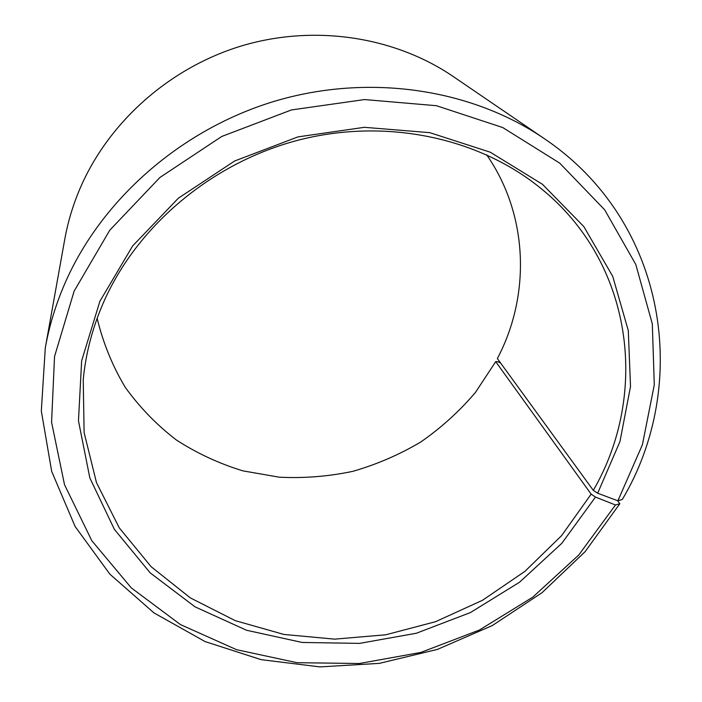 <?xml version="1.0" encoding="UTF-8"?>
<svg xmlns="http://www.w3.org/2000/svg" width="702" height="702" viewBox="0 0 702 702"><rect width="100%" height="100%" fill="white"/><g stroke="black" fill="none" stroke-linecap="round" stroke-linejoin="round"><path stroke-width="1.05" d="M500.535 362.925L497.437 361.627L495.709 361.653L591.145 494.147L561.644 535.573L524.982 571.305L482.485 600.298L435.582 621.682L385.784 634.792L334.67 639.145L283.898 634.441L235.196 620.629L190.339 597.893L151.114 566.698L119.279 527.878L96.472 482.625L84.108 432.529L83.24 379.571C85.784 353.062 92.682 327.018 103.931 301.456C137.811 225.061 212.724 162.101 299.482 139.847C386.328 117.822 478.343 137.706 540.128 187.785C633.818 262.688 649.21 394.252 593.304 490.356L597.674 493.234L617.883 500.816L622.332 499.429C690.812 384.529 667.716 221.744 544.111 138.513L453.176 76.492C394.919 36.82 315.268 24.166 242.462 45.639C169.744 67.374 108.459 122.095 80.01 188.531C72.929 205.177 67.831 222.183 64.716 239.557L45.288 347.902C49.175 326.202 55.642 304.852 64.698 283.862C100.991 200.044 180.625 129.484 274.859 101.158C369.191 73.113 471.419 88.917 544.111 138.513M486.661 154.791C528.72 215.426 530.615 295.682 497.349 358.555L593.304 490.356M591.145 494.147L595.471 497.086L615.47 504.984L619.857 503.694L617.611 500.719M619.857 503.694L585.152 551.623L542.084 592.655L492.269 625.579L437.425 649.403L379.352 663.372L319.928 666.9L261.153 659.661L205.098 641.584L153.94 612.881L109.881 574.175L75.114 526.5L51.685 471.411L41.321 411.003L45.288 347.902M615.47 504.984L578.781 554.984L532.783 597.148L479.457 630.01L420.884 652.421L359.301 663.513L297.034 662.697L236.539 649.683L180.405 624.561L131.274 587.872L91.813 540.689L64.514 484.696L51.571 422.297L54.537 356.537L74.158 291.067L109.793 230.186L159.924 177.466L221.744 136.469L291.444 109.942L364.549 99.561L436.433 105.712L502.711 127.536L559.705 163.118L604.641 209.784L635.775 264.426L652.307 323.833L654.29 384.863L642.418 444.699L617.883 500.816M595.471 497.086L561.863 543.251L519.559 582.212L470.401 612.574L416.374 633.239L359.564 643.383L302.185 642.462L246.56 630.256L195.086 606.879L150.228 572.902L114.391 529.378L89.838 477.939L78.466 420.805L81.643 360.81L99.903 301.246L132.625 245.981L178.378 198.183L234.617 161.004L297.938 136.89L364.382 127.316L429.791 132.66L490.259 152.202L542.453 184.293L583.827 226.579L612.706 276.307L628.29 330.563L630.519 386.512L619.971 441.514L597.674 493.234M495.709 361.653L475.429 392.462C459.38 411.311 441.154 427.825 420.761 442.006C399.377 454.668 376.746 464.443 352.869 471.332C328.562 476.465 304.045 478.422 279.308 477.193L242.953 470.875C219.331 463.68 197.165 453.404 176.448 440.049C156.862 425.052 139.803 407.493 125.281 387.364C112.469 365.988 103.097 342.962 97.139 318.296"/></g></svg>
